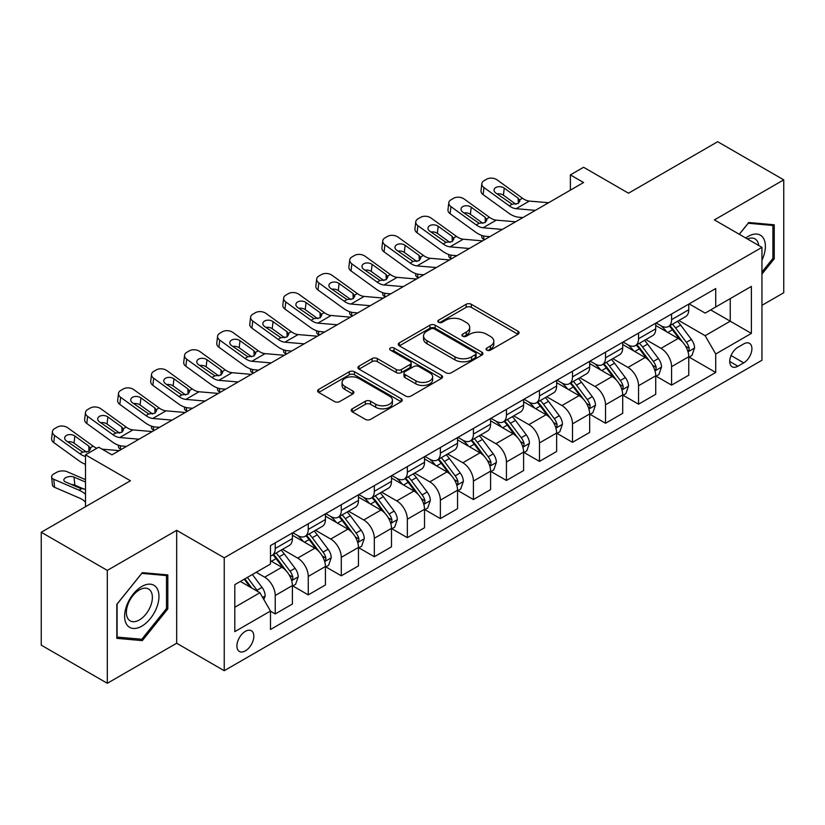 <?xml version="1.0" encoding="UTF-8"?>
<svg xmlns="http://www.w3.org/2000/svg" width="825" height="825" viewBox="0 0 825 825"><rect width="100%" height="100%" fill="white"/><g stroke="black" fill="none" stroke-linecap="round" stroke-linejoin="round"><path stroke-width="1.24" d="M486.822 350.151A2.568 1.485 0 0 0 490.452 350.151L518.018 334.238A3.671 2.114 0 0 0 519.09 332.743A3.671 2.114 0 0 0 518.018 331.248L471.323 304.291A3.671 2.114 0 0 0 466.135 304.291L438.58 320.203A2.568 1.485 0 0 0 437.827 321.245A2.568 1.485 0 0 0 438.58 322.297A2.568 1.485 0 0 0 442.21 322.297L445.778 320.234A11.736 6.775 0 0 1 462.382 320.234L466.269 322.482A11.736 6.775 0 0 1 469.703 327.278A11.736 6.775 0 0 1 466.269 332.062L462.701 334.125A2.568 1.485 0 0 0 461.948 335.177A2.568 1.485 0 0 0 462.701 336.218A2.568 1.485 0 0 0 466.331 336.218L469.899 334.166A11.736 6.775 0 0 1 486.502 334.166L490.39 336.414A11.736 6.775 0 0 1 493.824 341.199A11.736 6.775 0 0 1 490.39 345.995L486.822 348.057A2.568 1.485 0 0 0 486.069 349.099A2.568 1.485 0 0 0 486.822 350.151L486.822 348.057M245.376 650.863A11.963 6.899 120 0 0 253.182 640.334A11.963 6.899 120 0 0 251.347 630.743A11.963 6.899 120 0 0 245.376 631.342A11.963 6.899 120 0 0 237.559 641.881A11.963 6.899 120 0 0 239.394 651.461A11.963 6.899 120 0 0 245.376 650.863M352.275 408.808A3.671 2.114 0 0 0 351.202 410.303A3.671 2.114 0 0 0 352.275 411.809L365.372 419.368A3.671 2.114 0 0 0 370.569 419.368L401.167 401.692A3.671 2.114 0 0 0 402.239 400.197A3.671 2.114 0 0 0 401.167 398.702L354.482 371.745A3.671 2.114 0 0 0 349.295 371.745L318.687 389.421A3.671 2.114 0 0 0 317.615 390.916A3.671 2.114 0 0 0 318.687 392.411L334.517 401.548A3.671 2.114 0 0 0 339.704 401.548L352.801 393.989A3.671 2.114 0 0 0 353.873 392.483A3.671 2.114 0 0 0 352.801 390.988L344.953 386.461A9.807 5.662 0 0 1 342.076 382.46A9.807 5.662 0 0 1 348.14 377.221A9.807 5.662 0 0 1 358.823 378.448L389.565 396.196A9.807 5.662 0 0 1 392.432 400.197A9.807 5.662 0 0 1 386.378 405.436A9.807 5.662 0 0 1 375.684 404.209L370.569 401.249A3.671 2.114 0 0 0 365.372 401.249L352.275 408.808L352.275 411.809M761.949 305.332L783.75 292.741L783.75 179.85L717.688 141.714L628.516 193.205L583.595 167.269L570.384 174.9L583.595 182.521L111.932 454.833L98.722 447.202L85.511 454.833L85.511 506.705M107.312 570.395L107.312 683.286L176.674 643.242L176.674 530.351L107.312 570.395L41.25 532.259L130.433 480.769L85.511 454.833M176.674 530.351L224.235 557.803L761.949 247.356L761.949 360.247L224.235 670.704L224.235 557.803M783.75 179.85L714.388 219.904L761.949 247.356M446.036 372.797A3.671 2.114 0 0 0 451.223 372.797L481.831 355.132A3.671 2.114 0 0 0 482.903 353.626A3.671 2.114 0 0 0 481.831 352.131L435.146 325.184A3.671 2.114 0 0 0 429.959 325.184L399.352 342.849A3.671 2.114 0 0 0 398.279 344.345A3.671 2.114 0 0 0 399.352 345.84L446.036 372.797M391.432 350.707A2.568 1.485 0 0 1 394.041 351.068L394.041 348.016L441.499 375.416A3.671 2.114 0 0 1 442.571 376.912A3.671 2.114 0 0 1 441.499 378.417L410.891 396.082A3.671 2.114 0 0 1 405.704 396.082L359.019 369.126L359.019 366.135A3.671 2.114 0 0 0 357.947 367.63A3.671 2.114 0 0 0 359.019 369.126M359.019 366.135L372.116 358.576A3.671 2.114 0 0 1 377.303 358.576L396.237 369.507A3.671 2.114 0 0 0 401.424 369.507L410.118 364.485A3.671 2.114 0 0 0 411.19 362.99A3.671 2.114 0 0 0 410.118 361.494L390.411 350.109A2.568 1.485 0 0 1 389.658 349.068A2.568 1.485 0 0 1 391.236 347.696A2.568 1.485 0 0 1 394.041 348.016M107.312 683.286L41.25 645.15L41.25 532.259M743.717 343.932L737.901 347.284A11.581 6.693 120 0 0 730.342 357.493A11.581 6.693 120 0 0 732.115 366.774A11.581 6.693 120 0 0 737.901 366.197L743.717 362.845A11.581 6.693 120 0 0 751.286 352.636A11.581 6.693 120 0 0 749.512 343.355A11.581 6.693 120 0 0 743.717 343.932M689.153 303.878L705.138 313.108L715.708 307.003L715.708 288.544L270.476 545.603L270.476 564.063L234.805 584.657L234.805 631.641L270.476 611.047L270.476 629.506L715.708 372.457L715.708 353.997L705.138 335.692L678.862 320.523M715.708 307.003L751.379 286.409L751.379 333.403L715.708 353.997M176.674 643.242L224.235 670.704M570.384 174.9L570.384 190.152M710.686 309.911L730.238 321.193L730.238 298.619L751.379 286.409M705.138 335.692L730.238 321.193L751.379 333.403M234.805 607.241L259.906 592.742L240.353 581.45M270.476 611.201L275.23 613.944L275.23 595.485A14.943 8.632 -120 0 0 264.66 577.18L256.204 572.303M275.23 613.944L292.401 604.034L292.401 585.575A14.943 8.632 -120 0 0 281.841 567.27L270.476 560.711M292.803 585.956L308.261 594.877L308.261 576.417A14.943 8.632 -120 0 0 297.691 558.113L282.511 549.347M308.261 594.877L325.432 584.966L325.432 566.507A14.943 8.632 -120 0 0 314.861 548.202L292.401 535.229M325.834 566.888L341.292 575.809L341.292 557.349A14.943 8.632 -120 0 0 330.722 539.045L315.542 530.279M341.292 575.809L358.463 565.898L358.463 547.439A14.943 8.632 -120 0 0 347.892 529.124L325.432 516.161M358.865 547.821L374.323 556.741L374.323 538.282A14.943 8.632 -120 0 0 363.753 519.977L348.573 511.211M374.323 556.741L391.493 546.82L391.493 528.361A14.943 8.632 -120 0 0 380.923 510.056L358.463 497.093M391.885 528.743L407.344 537.673L407.344 519.214A14.943 8.632 -120 0 0 396.773 500.909L381.604 492.143M407.344 537.673L424.524 527.752L424.524 509.293A14.943 8.632 -120 0 0 413.954 490.988L391.493 478.026M424.916 509.675L440.375 518.605L440.375 500.146A14.943 8.632 -120 0 0 429.804 481.841L414.635 473.076M440.375 518.605L457.555 508.685L457.555 490.225A14.943 8.632 -120 0 0 446.985 471.921L424.524 458.958M457.947 490.607L473.406 499.537L473.406 481.078A14.943 8.632 -120 0 0 462.835 462.763L447.666 454.008M473.406 499.537L490.586 489.617L490.586 471.157A14.943 8.632 -120 0 0 480.016 452.853L457.555 439.88M490.978 471.539L506.437 480.459L506.437 462A14.943 8.632 -120 0 0 495.866 443.695L480.686 434.94M506.437 480.459L523.607 470.549L523.607 452.09A14.943 8.632 -120 0 0 513.037 433.785L490.586 420.812M524.009 452.471L539.467 461.392L539.467 442.932A14.943 8.632 -120 0 0 528.897 424.627L513.717 415.862M539.467 461.392L556.638 451.481L556.638 433.022A14.943 8.632 -120 0 0 546.067 414.717L523.607 401.744M557.04 433.403L572.498 442.324L572.498 423.864A14.943 8.632 -120 0 0 561.928 405.56L546.748 396.794M572.498 442.324L589.669 432.413L589.669 413.954A14.943 8.632 -120 0 0 579.098 395.639L556.638 382.676M590.061 414.336L605.519 423.256L605.519 404.797A14.943 8.632 -120 0 0 594.959 386.492L579.779 377.726M605.519 423.256L622.7 413.335L622.7 394.876A14.943 8.632 -120 0 0 612.129 376.571L589.669 363.608M623.092 395.257L638.55 404.188L638.55 385.729A14.943 8.632 -120 0 0 627.98 367.424L612.81 358.658M638.55 404.188L655.731 394.267L655.731 375.808A14.943 8.632 -120 0 0 645.16 357.503L622.7 344.541M656.123 376.19L671.581 385.12L671.581 366.661A14.943 8.632 -120 0 0 661.011 348.346L645.841 339.591M671.581 385.12L688.762 375.2L688.762 356.74A14.943 8.632 -120 0 0 678.191 338.436L655.731 325.473M656.123 322.946L661.011 325.772A14.943 8.632 -120 0 0 668.487 326.514A14.943 8.632 -120 0 0 671.581 319.667L671.581 314.026M623.092 342.024L627.98 344.84A14.943 8.632 -120 0 0 635.456 345.582A14.943 8.632 -120 0 0 638.55 338.735L638.55 333.094M590.061 361.092L594.959 363.907A14.943 8.632 -120 0 0 602.425 364.65A14.943 8.632 -120 0 0 605.519 357.813L605.519 352.162M557.04 380.16L561.928 382.986A14.943 8.632 -120 0 0 569.394 383.718A14.943 8.632 -120 0 0 572.498 376.881L572.498 371.229M524.009 399.228L528.897 402.053A14.943 8.632 -120 0 0 536.374 402.786A14.943 8.632 -120 0 0 539.467 395.948L539.467 390.308M490.978 418.296L495.866 421.121A14.943 8.632 -120 0 0 503.343 421.864A14.943 8.632 -120 0 0 506.437 415.016L506.437 409.375M457.947 437.363L462.835 440.189A14.943 8.632 -120 0 0 470.312 440.932A14.943 8.632 -120 0 0 473.406 434.084L473.406 428.443M424.916 456.431L429.804 459.257A14.943 8.632 -120 0 0 437.281 459.999A14.943 8.632 -120 0 0 440.375 453.152L440.375 447.511M391.885 475.509L396.773 478.325A14.943 8.632 -120 0 0 404.25 479.067A14.943 8.632 -120 0 0 407.344 472.22L407.344 466.579M358.865 494.577L363.753 497.392A14.943 8.632 -120 0 0 371.219 498.135A14.943 8.632 -120 0 0 374.323 491.298L374.323 485.647M325.834 513.645L330.722 516.471A14.943 8.632 -120 0 0 338.188 517.203A14.943 8.632 -120 0 0 341.292 510.366L341.292 504.714M292.803 532.713L297.691 535.538A14.943 8.632 -120 0 0 305.168 536.271A14.943 8.632 -120 0 0 308.261 529.433L308.261 523.793M689.153 357.122L715.708 372.457M668.487 326.514L685.658 316.594A14.943 8.632 -120 0 0 688.762 309.757L688.762 304.105M635.456 345.582L652.637 335.662A14.943 8.632 -120 0 0 655.731 328.824L655.731 323.183M602.425 364.65L619.606 354.74A14.943 8.632 -120 0 0 622.7 347.892L622.7 342.251M569.394 383.718L586.575 373.808A14.943 8.632 -120 0 0 589.669 366.96L589.669 361.319M536.374 402.786L553.544 392.875A14.943 8.632 -120 0 0 556.638 386.028L556.638 380.387M503.343 421.864L520.513 411.943A14.943 8.632 -120 0 0 523.607 405.096L523.607 399.455M470.312 440.932L487.482 431.011A14.943 8.632 -120 0 0 490.586 424.174L490.586 418.522M437.281 459.999L454.451 450.079A14.943 8.632 -120 0 0 457.555 443.242L457.555 437.59M404.25 479.067L421.431 469.147A14.943 8.632 -120 0 0 424.524 462.309L424.524 456.668M371.219 498.135L388.4 488.225A14.943 8.632 -120 0 0 391.493 481.377L391.493 475.736M338.188 517.203L355.369 507.293A14.943 8.632 -120 0 0 358.463 500.445L358.463 494.804M305.168 536.271L322.338 526.36A14.943 8.632 -120 0 0 325.432 519.513L325.432 513.872M270.476 555.947A14.943 8.632 -120 0 0 272.137 555.349L289.307 545.428A14.943 8.632 -120 0 0 292.401 538.591L292.401 532.94M272.137 555.349A14.943 8.632 -120 0 0 275.23 548.501L275.23 542.86M259.906 592.742L270.476 611.047M761.949 274.075L774.242 258.792L774.242 224.792L748.739 222.513L739.283 234.269M116.82 638.344L142.323 640.623L167.815 608.902L167.815 574.901L142.323 572.632L116.82 604.343L116.82 638.344M772.912 258.029L774.242 258.792M166.495 608.138L167.815 608.902M139.621 639.066L142.323 640.623M487.853 350.512L490.39 349.047A11.736 6.775 0 0 0 493.824 344.252L493.824 341.199M469.703 327.278L469.703 330.33A11.736 6.775 0 0 1 466.269 335.115L463.733 336.59M517.966 334.269L471.323 307.343A3.671 2.114 0 0 0 466.135 307.343L439.612 322.657M481.779 355.152L435.146 328.226A3.671 2.114 0 0 0 429.959 328.226L399.403 345.871M475.344 354.678A2.568 1.485 0 0 0 476.097 353.626A2.568 1.485 0 0 0 475.344 352.584L434.373 328.927A2.568 1.485 0 0 0 430.733 328.927L426.979 331.093A11.736 6.775 0 0 0 423.534 335.888A11.736 6.775 0 0 0 426.979 340.673L454.988 356.854A11.736 6.775 0 0 0 471.591 356.854L475.344 354.678L475.344 357.73A2.568 1.485 0 0 0 476.097 356.678L476.097 353.626M423.534 335.888L423.534 338.941A11.736 6.775 0 0 0 426.979 343.726L426.979 340.673M475.344 357.73L471.591 359.896A11.736 6.775 0 0 1 454.988 359.896L426.979 343.726M359.071 369.157L372.116 361.618L372.116 358.576M411.19 362.99L411.19 366.042A3.671 2.114 0 0 1 410.118 367.537L401.424 372.549A3.671 2.114 0 0 1 396.237 372.549L377.303 361.618A3.671 2.114 0 0 0 372.116 361.618M394.041 351.068L441.447 378.438M415.893 380.851A9.807 5.662 0 0 0 426.577 382.078A9.807 5.662 0 0 0 432.64 376.839A9.807 5.662 0 0 0 429.763 372.838L418.935 366.578A3.671 2.114 0 0 0 413.748 366.578L405.065 371.601A3.671 2.114 0 0 0 403.982 373.096A3.671 2.114 0 0 0 405.065 374.591L415.893 380.851L415.893 383.893A9.807 5.662 0 0 0 426.577 385.12A9.807 5.662 0 0 0 432.64 379.892L432.64 376.839M403.982 373.096L403.982 376.148A3.671 2.114 0 0 0 405.065 377.644L405.065 374.591M415.893 383.893L405.065 377.644M392.432 400.197L392.432 403.25A9.807 5.662 0 0 1 386.378 408.488A9.807 5.662 0 0 1 375.684 407.261L370.569 404.302A3.671 2.114 0 0 0 365.372 404.302L352.327 411.83M342.076 382.46L342.076 385.502A9.807 5.662 0 0 0 344.953 389.513L344.953 386.461M352.749 394.01L344.953 389.513M401.125 401.723L354.482 374.798A3.671 2.114 0 0 0 349.295 374.798L318.739 392.442M688.762 357.349L691.928 355.523L694.567 347.892A9.9 5.713 -120 0 0 691.412 339.457L680.615 325.05A28.586 16.5 -120 0 0 677.49 321.317M666.755 331.836A28.586 16.5 -120 0 0 660.908 325.71M484.584 239.683L483.966 239.425A7.477 3.743 174.1 0 1 481.821 237.136L481.635 235.383M687.854 351.285L689.009 350.048L689.226 348.315A9.9 5.713 -120 0 0 686.39 342.354L675.592 327.948A28.586 16.5 -120 0 0 672.478 324.215M669.817 325.751A23.729 13.695 60 0 1 673.705 330.175L682.842 342.375M669.302 326.04A28.586 16.5 60 0 1 672.427 329.773L679.604 339.364M535.384 210.354L516.099 208.704A18.686 10.787 60 0 1 509.272 205.858L483.966 187.553L483.141 194.648A7.477 4.826 -173.3 0 1 481.006 190.73L481.831 183.635A7.477 4.826 6.7 0 0 483.966 187.553M522.885 217.573L518.688 217.212A28.029 16.18 60 0 1 508.448 212.943L483.141 194.648M548.604 202.723L529.32 201.073A18.686 10.787 60 0 1 522.483 198.227L497.176 179.932A7.477 4.826 6.7 0 0 486.657 179.19L484.007 180.716A7.477 4.826 6.7 0 0 481.831 183.635M518.368 203.352L518.162 198.196L519.925 200.949L518.183 203.476L512.119 204.208L495.784 193.009A5.981 3.857 -173.3 0 1 494.072 189.874A5.981 3.857 -173.3 0 1 495.815 187.533A5.981 3.857 -173.3 0 1 504.24 188.131L503.415 195.216L515.965 204.301M503.415 195.216A5.981 3.857 6.7 0 0 497.021 193.906M518.162 198.196L504.24 188.131M655.731 376.417L658.897 374.591L661.537 366.96A9.9 5.713 -120 0 0 658.381 358.535L647.584 344.118A28.586 16.5 -120 0 0 644.469 340.385M633.724 350.903A28.586 16.5 -120 0 0 627.877 344.778M451.553 258.751L450.935 258.493A7.477 3.743 174.1 0 1 448.79 256.204L448.614 254.451M654.823 370.353L655.978 369.115L656.195 367.383A9.9 5.713 -120 0 0 653.359 361.433L642.562 347.016A28.586 16.5 -120 0 0 639.447 343.282M636.787 344.819A23.729 13.695 60 0 1 640.674 349.243L649.811 361.443M636.271 345.108A28.586 16.5 60 0 1 639.396 348.851L646.573 358.432M622.7 395.495L625.866 393.659L628.506 386.028A9.9 5.713 -120 0 0 625.35 377.603L614.553 363.186A28.586 16.5 -120 0 0 611.438 359.452M600.693 369.971A28.586 16.5 -120 0 0 594.846 363.846M418.522 277.829L417.914 277.561A7.477 3.743 174.1 0 1 415.759 275.272L415.583 273.518M621.792 389.421L622.947 388.183L623.164 386.451A9.9 5.713 -120 0 0 620.328 380.5L609.531 366.083A28.586 16.5 -120 0 0 606.416 362.35M603.756 363.887A23.729 13.695 60 0 1 607.654 368.311L616.791 380.511M603.24 364.176A28.586 16.5 60 0 1 606.365 367.919L613.542 377.499M589.669 414.562L592.845 412.727L595.485 405.106A9.9 5.713 -120 0 0 592.319 396.67L581.522 382.253A28.586 16.5 -120 0 0 578.408 378.52M567.672 389.039A28.586 16.5 -120 0 0 561.815 382.913M385.492 296.897L384.883 296.629A7.477 3.743 174.1 0 1 382.728 294.339L382.552 292.586M588.772 408.499L589.916 407.251L590.133 405.518A9.9 5.713 -120 0 0 587.297 399.568L576.5 385.151A28.586 16.5 -120 0 0 573.385 381.418M570.725 382.955A23.729 13.695 60 0 1 574.623 387.379L583.76 399.578M570.219 383.254A28.586 16.5 60 0 1 573.334 386.987L580.511 396.567M502.363 229.422L483.079 227.772A18.686 10.787 60 0 1 476.242 224.926L450.935 206.621L450.11 213.716A7.477 4.826 -173.3 0 1 447.975 209.797L448.8 202.703A7.477 4.826 6.7 0 0 450.935 206.621M489.854 236.641L485.657 236.28A28.029 16.18 60 0 1 475.417 232.011L450.11 213.716M515.573 221.791L496.289 220.141A18.686 10.787 60 0 1 489.452 217.295L464.155 199A7.477 4.826 6.7 0 0 453.626 198.258L450.986 199.784A7.477 4.826 6.7 0 0 448.8 202.703M485.337 222.43L485.131 217.264L486.894 220.017L485.152 222.544L479.088 223.286L462.753 212.077A5.981 3.857 -173.3 0 1 461.041 208.942A5.981 3.857 -173.3 0 1 462.784 206.601A5.981 3.857 -173.3 0 1 471.209 207.199L470.384 214.283L482.934 223.369M470.384 214.283A5.981 3.857 6.7 0 0 463.99 212.974M485.131 217.264L471.209 207.199M469.332 248.49L450.048 246.84A18.686 10.787 60 0 1 443.211 243.994L417.914 225.699L417.079 232.784A7.477 4.826 -173.3 0 1 414.944 228.865L415.769 221.781A7.477 4.826 6.7 0 0 417.914 225.699M456.823 255.709L452.636 255.348A28.029 16.18 60 0 1 442.386 251.089L417.079 232.784M482.543 240.869L463.258 239.209A18.686 10.787 60 0 1 456.421 236.362L431.124 218.068A7.477 4.826 6.7 0 0 420.595 217.326L417.955 218.852A7.477 4.826 6.7 0 0 415.769 221.781M452.317 241.498L452.1 236.332L453.863 239.085L452.121 241.612L446.057 242.354L429.722 231.144A5.981 3.857 -173.3 0 1 428.02 228.009A5.981 3.857 -173.3 0 1 429.763 225.668A5.981 3.857 -173.3 0 1 438.178 226.267L437.353 233.351L449.914 242.437M437.353 233.351A5.981 3.857 6.7 0 0 430.959 232.042M452.1 236.332L438.178 226.267M436.301 267.558L417.017 265.908A18.686 10.787 60 0 1 410.18 263.062L384.883 244.767L384.058 251.852A7.477 4.826 -173.3 0 1 381.913 247.933L382.738 240.848A7.477 4.826 6.7 0 0 384.883 244.767M423.792 274.777L419.605 274.426A28.029 16.18 60 0 1 409.355 270.157L384.058 251.852M449.512 259.937L430.227 258.277A18.686 10.787 60 0 1 423.39 255.441L398.093 237.136A7.477 4.826 6.7 0 0 387.564 236.393L384.924 237.92A7.477 4.826 6.7 0 0 382.738 240.848M419.286 260.566L419.069 255.399L420.832 258.153L419.09 260.679L413.026 261.422L396.701 250.212A5.981 3.857 -173.3 0 1 394.989 247.088A5.981 3.857 -173.3 0 1 396.732 244.747A5.981 3.857 -173.3 0 1 405.147 245.334L404.322 252.429L416.883 261.504M404.322 252.429A5.981 3.857 6.7 0 0 397.928 251.109M419.069 255.399L405.147 245.334M556.638 433.63L559.814 431.795L562.454 424.174A9.9 5.713 -120 0 0 559.288 415.738L548.491 401.321A28.586 16.5 -120 0 0 545.377 397.588M534.641 408.107A28.586 16.5 -120 0 0 528.784 401.992M352.461 315.965L351.852 315.697A7.477 3.743 174.1 0 1 349.707 313.418L349.522 311.654M555.741 427.567L556.885 426.319L557.102 424.597A9.9 5.713 -120 0 0 554.276 418.636L543.479 404.219A28.586 16.5 -120 0 0 540.354 400.486M537.694 402.022A23.729 13.695 60 0 1 541.592 406.457L550.729 418.646M537.188 402.322A28.586 16.5 60 0 1 540.303 406.055L547.48 415.635M403.27 286.636L383.986 284.976A18.686 10.787 60 0 1 377.159 282.129L351.852 263.835L351.027 270.92A7.477 4.826 -173.3 0 1 348.882 267.001L349.718 259.916A7.477 4.826 6.7 0 0 351.852 263.835M390.772 293.855L386.574 293.494A28.029 16.18 60 0 1 376.324 289.224L351.027 270.92M416.481 279.005L397.196 277.355A18.686 10.787 60 0 1 390.369 274.508L365.062 256.204A7.477 4.826 6.7 0 0 354.533 255.461L351.893 256.988A7.477 4.826 6.7 0 0 349.718 259.916M386.255 279.634L386.038 274.467L387.812 277.231L386.059 279.747L379.995 280.49L363.67 269.29A5.981 3.857 -173.3 0 1 361.958 266.155A5.981 3.857 -173.3 0 1 363.701 263.814A5.981 3.857 -173.3 0 1 372.127 264.402L371.291 271.497L383.852 280.572M371.291 271.497A5.981 3.857 6.7 0 0 364.908 270.177M386.038 274.467L372.127 264.402M761.949 260.174A24.286 14.025 120 0 0 763.084 237.703A24.286 14.025 120 0 0 745.748 238.002M758.701 245.479A18.387 10.622 120 0 0 757.061 240.807A18.387 10.622 120 0 0 754.999 238.889A18.387 10.622 120 0 0 747.44 238.982M748.162 223.235L772.912 225.472L772.912 258.411L761.949 272.054M771.282 224.524L772.912 225.472M739.334 234.3L748.213 223.266M141.787 586.493A24.286 14.025 120 0 0 124.616 616.234A24.286 14.025 120 0 0 141.787 626.154A24.286 14.025 120 0 0 158.967 596.403A24.286 14.025 120 0 0 141.787 586.493M139.384 589.916A18.387 10.622 120 0 0 127.37 606.117A18.387 10.622 120 0 0 130.185 620.854A18.387 10.622 120 0 0 139.384 619.946A18.387 10.622 120 0 0 151.398 603.735A18.387 10.622 120 0 0 148.583 589.009A18.387 10.622 120 0 0 139.384 589.916M166.495 608.53L141.787 639.262L117.088 637.055L117.088 604.117L141.787 573.375L166.495 575.582L166.495 608.53M164.856 574.643L166.495 575.582M523.607 452.698L526.783 450.873L529.423 443.242A9.9 5.713 -120 0 0 526.268 434.806L515.47 420.399A28.586 16.5 -120 0 0 512.346 416.656M501.61 427.185A28.586 16.5 -120 0 0 495.753 421.059M319.44 335.032L318.821 334.764A7.477 3.743 174.1 0 1 316.676 332.485L316.491 330.722M522.71 446.634L523.865 445.387L524.081 443.664A9.9 5.713 -120 0 0 521.245 437.704L510.448 423.297A28.586 16.5 -120 0 0 507.323 419.554M504.663 421.09A23.729 13.695 60 0 1 508.561 425.525L517.698 437.714M504.157 421.389A28.586 16.5 60 0 1 507.272 425.123L514.449 434.703M490.586 471.766L493.752 469.941L496.392 462.309A9.9 5.713 -120 0 0 493.237 453.874L482.439 439.467A28.586 16.5 -120 0 0 479.315 435.724M468.579 446.253A28.586 16.5 -120 0 0 462.732 440.127M286.409 354.1L285.79 353.832A7.477 3.743 174.1 0 1 283.645 351.553L283.46 349.79M489.679 465.702L490.834 464.454L491.05 462.732A9.9 5.713 -120 0 0 488.214 456.772L477.417 442.365A28.586 16.5 -120 0 0 474.293 438.632M471.642 440.158A23.729 13.695 60 0 1 475.53 444.593L484.667 456.792M471.127 440.457A28.586 16.5 60 0 1 474.241 444.19L481.418 453.771M457.555 490.834L460.721 489.008L463.361 481.377A9.9 5.713 -120 0 0 460.206 472.942L449.408 458.535A28.586 16.5 -120 0 0 446.284 454.802M435.548 465.321A28.586 16.5 -120 0 0 429.701 459.195M253.378 373.168L252.759 372.91A7.477 3.743 174.1 0 1 250.614 370.621L250.429 368.868M456.648 484.77L457.803 483.532L458.019 481.8A9.9 5.713 -120 0 0 455.183 475.839L444.386 461.433A28.586 16.5 -120 0 0 441.272 457.7M438.611 459.236A23.729 13.695 60 0 1 442.499 463.66L451.636 475.86M438.096 459.525A28.586 16.5 60 0 1 441.22 463.258L448.398 472.849M424.524 509.902L427.69 508.076L430.33 500.445A9.9 5.713 -120 0 0 427.175 492.02L416.377 477.603A28.586 16.5 -120 0 0 413.263 473.87M402.517 484.388A28.586 16.5 -120 0 0 396.67 478.263M220.347 392.236L219.739 391.978A7.477 3.743 174.1 0 1 217.583 389.689L217.408 387.936M423.617 503.838L424.772 502.6L424.988 500.868A9.9 5.713 -120 0 0 422.153 494.918L411.355 480.501A28.586 16.5 -120 0 0 408.241 476.767M405.58 478.304A23.729 13.695 60 0 1 409.478 482.728L418.605 494.928M405.065 478.593A28.586 16.5 60 0 1 408.189 482.336L415.367 491.917M391.493 528.98L394.659 527.144L397.31 519.513A9.9 5.713 -120 0 0 394.144 511.088L383.347 496.671A28.586 16.5 -120 0 0 380.232 492.938M369.497 503.456A28.586 16.5 -120 0 0 363.639 497.331M187.316 411.314L186.708 411.046A7.477 3.743 174.1 0 1 184.553 408.757L184.377 407.003M390.586 522.906L391.741 521.668L391.957 519.936A9.9 5.713 -120 0 0 389.122 513.985L378.324 499.568A28.586 16.5 -120 0 0 375.21 495.835M372.549 497.372A23.729 13.695 60 0 1 376.448 501.796L385.584 513.996M372.034 497.661A28.586 16.5 60 0 1 375.158 501.404L382.336 510.984M370.239 305.704L350.955 304.043A18.686 10.787 60 0 1 344.128 301.207L318.821 282.903L317.996 289.988A7.477 4.826 -173.3 0 1 315.851 286.079L316.687 278.984A7.477 4.826 6.7 0 0 318.821 282.903M357.741 312.923L353.543 312.562A28.029 16.18 60 0 1 343.293 308.292L317.996 289.988M383.45 298.073L364.165 296.423A18.686 10.787 60 0 1 357.338 293.576L332.032 275.272A7.477 4.826 6.7 0 0 321.502 274.539L318.863 276.055A7.477 4.826 6.7 0 0 316.687 278.984M353.224 298.702L353.007 293.535L354.781 296.299L353.028 298.815L346.974 299.558L330.639 288.358A5.981 3.857 -173.3 0 1 328.927 285.223A5.981 3.857 -173.3 0 1 330.67 282.882A5.981 3.857 -173.3 0 1 339.096 283.47L338.26 290.565L350.821 299.64M338.26 290.565A5.981 3.857 6.7 0 0 331.877 289.245M353.007 293.535L339.096 283.47M337.208 324.772L317.924 323.122A18.686 10.787 60 0 1 311.097 320.275L285.79 301.971L284.965 309.066A7.477 4.826 -173.3 0 1 282.831 305.147L283.656 298.052A7.477 4.826 6.7 0 0 285.79 301.971M324.71 331.99L320.512 331.629A28.029 16.18 60 0 1 310.272 327.36L284.965 309.066M350.419 317.14L331.134 315.49A18.686 10.787 60 0 1 324.308 312.644L299.001 294.35A7.477 4.826 6.7 0 0 288.482 293.607L285.832 295.133A7.477 4.826 6.7 0 0 283.656 298.052M320.193 317.769L319.976 312.613L321.75 315.367L320.007 317.893L313.943 318.625L297.608 307.426A5.981 3.857 -173.3 0 1 295.897 304.291A5.981 3.857 -173.3 0 1 297.639 301.95A5.981 3.857 -173.3 0 1 306.065 302.548L305.24 309.633L317.79 318.718M305.24 309.633A5.981 3.857 6.7 0 0 298.846 308.323M319.976 312.613L306.065 302.548M304.177 343.839L284.893 342.189A18.686 10.787 60 0 1 278.066 339.343L252.759 321.038L251.934 328.133A7.477 4.826 -173.3 0 1 249.8 324.215L250.625 317.12A7.477 4.826 6.7 0 0 252.759 321.038M291.679 351.058L287.482 350.697A28.029 16.18 60 0 1 277.241 346.428L251.934 328.133M317.398 336.208L298.114 334.558A18.686 10.787 60 0 1 291.277 331.712L265.98 313.418A7.477 4.826 6.7 0 0 255.451 312.675L252.801 314.201A7.477 4.826 6.7 0 0 250.625 317.12M287.162 336.837L286.956 331.681L288.719 334.434L286.976 336.961L280.912 337.693L264.577 326.494A5.981 3.857 -173.3 0 1 262.866 323.359A5.981 3.857 -173.3 0 1 264.608 321.018A5.981 3.857 -173.3 0 1 273.034 321.616L272.209 328.701L284.759 337.786M272.209 328.701A5.981 3.857 6.7 0 0 265.815 327.391M286.956 331.681L273.034 321.616M271.157 362.907L251.873 361.257A18.686 10.787 60 0 1 245.035 358.411L219.739 340.106L218.903 347.201A7.477 4.826 -173.3 0 1 216.769 343.282L217.594 336.198A7.477 4.826 6.7 0 0 219.739 340.106M258.648 370.126L254.461 369.765A28.029 16.18 60 0 1 244.21 365.496L218.903 347.201M284.367 355.276L265.083 353.626A18.686 10.787 60 0 1 258.246 350.78L232.949 332.485A7.477 4.826 6.7 0 0 222.42 331.743L219.78 333.269A7.477 4.826 6.7 0 0 217.594 336.198M254.131 355.915L253.925 350.749L255.688 353.502L253.945 356.029L247.882 356.771L231.547 345.562A5.981 3.857 -173.3 0 1 229.835 342.427A5.981 3.857 -173.3 0 1 231.588 340.086A5.981 3.857 -173.3 0 1 240.003 340.684L239.178 347.768L251.728 356.854M239.178 347.768A5.981 3.857 6.7 0 0 232.784 346.459M253.925 350.749L240.003 340.684M238.126 381.975L218.842 380.325A18.686 10.787 60 0 1 212.004 377.479L186.708 359.184L185.873 366.269A7.477 4.826 -173.3 0 1 183.738 362.35L184.563 355.266A7.477 4.826 6.7 0 0 186.708 359.184M225.617 389.194L221.43 388.833A28.029 16.18 60 0 1 211.179 384.574L185.873 366.269M251.336 374.354L232.052 372.694A18.686 10.787 60 0 1 225.215 369.847L199.918 351.553A7.477 4.826 6.7 0 0 189.389 350.811L186.749 352.337A7.477 4.826 6.7 0 0 184.563 355.266M221.11 374.983L220.894 369.817L222.657 372.57L220.914 375.097L214.851 375.839L198.516 364.629A5.981 3.857 -173.3 0 1 196.814 361.494A5.981 3.857 -173.3 0 1 198.557 359.153A5.981 3.857 -173.3 0 1 206.972 359.752L206.147 366.836L218.708 375.922M206.147 366.836A5.981 3.857 6.7 0 0 199.753 365.527M220.894 369.817L206.972 359.752M358.463 548.048L361.639 546.212L364.279 538.591A9.9 5.713 -120 0 0 361.113 530.155L350.316 515.738A28.586 16.5 -120 0 0 347.201 512.005M336.466 522.524A28.586 16.5 -120 0 0 330.608 516.398M154.285 430.382L153.677 430.114A7.477 3.743 174.1 0 1 151.522 427.824L151.346 426.071M357.565 541.984L358.71 540.736L358.927 539.003A9.9 5.713 -120 0 0 356.091 533.053L345.304 518.636A28.586 16.5 -120 0 0 342.179 514.903M339.518 516.44A23.729 13.695 60 0 1 343.417 520.864L352.553 533.063M339.013 516.739A28.586 16.5 60 0 1 342.127 520.472L349.305 530.052M205.095 401.043L185.811 399.393A18.686 10.787 60 0 1 178.973 396.547L153.677 378.252L152.852 385.337A7.477 4.826 -173.3 0 1 150.707 381.418L151.542 374.333A7.477 4.826 6.7 0 0 153.677 378.252M192.586 408.262L188.399 407.911A28.029 16.18 60 0 1 178.148 403.642L152.852 385.337M218.305 393.422L199.021 391.762A18.686 10.787 60 0 1 192.194 388.926L166.887 370.621A7.477 4.826 6.7 0 0 156.358 369.878L153.718 371.405A7.477 4.826 6.7 0 0 151.542 374.333M188.079 394.051L187.863 388.884L189.637 391.638L187.883 394.164L181.82 394.907L165.495 383.697A5.981 3.857 -173.3 0 1 163.783 380.573A5.981 3.857 -173.3 0 1 165.526 378.232A5.981 3.857 -173.3 0 1 173.951 378.819L173.116 385.914L185.677 394.989M173.116 385.914A5.981 3.857 6.7 0 0 166.722 384.594M187.863 388.884L173.951 378.819M325.432 567.115L328.608 565.28L331.248 557.659A9.9 5.713 -120 0 0 328.082 549.223L317.295 534.806A28.586 16.5 -120 0 0 314.17 531.073M303.435 541.602A28.586 16.5 -120 0 0 297.577 535.477M121.254 449.45L120.646 449.182A7.477 3.743 174.1 0 1 118.501 446.903L118.315 445.139M324.534 561.052L325.679 559.804L325.896 558.082A9.9 5.713 -120 0 0 323.07 552.121L312.273 537.714A28.586 16.5 -120 0 0 309.148 533.971M306.488 535.507A23.729 13.695 60 0 1 310.386 539.942L319.522 552.131M305.982 535.807A28.586 16.5 60 0 1 309.097 539.54L316.274 549.12M172.064 420.121L152.78 418.461A18.686 10.787 60 0 1 145.953 415.614L120.646 397.32L119.821 404.405A7.477 4.826 -173.3 0 1 117.676 400.486L118.511 393.401A7.477 4.826 6.7 0 0 120.646 397.32M159.565 427.34L155.368 426.979A28.029 16.18 60 0 1 145.118 422.709L119.821 404.405M185.274 412.49L165.99 410.84A18.686 10.787 60 0 1 159.163 407.993L133.856 389.689A7.477 4.826 6.7 0 0 123.327 388.946L120.687 390.472A7.477 4.826 6.7 0 0 118.511 393.401M155.048 413.119L154.832 407.952L156.606 410.716L154.852 413.232L148.799 413.975L132.464 402.775A5.981 3.857 -173.3 0 1 130.752 399.64A5.981 3.857 -173.3 0 1 132.495 397.299A5.981 3.857 -173.3 0 1 140.92 397.887L140.085 404.982L152.646 414.057M140.085 404.982A5.981 3.857 6.7 0 0 133.702 403.662M154.832 407.952L140.92 397.887M292.401 586.183L295.577 584.358L298.217 576.727A9.9 5.713 -120 0 0 295.061 568.291L284.264 553.884A28.586 16.5 -120 0 0 281.139 550.141M291.503 580.119L292.658 578.872L292.875 577.149A9.9 5.713 -120 0 0 290.039 571.189L279.242 556.782A28.586 16.5 -120 0 0 276.117 553.039M273.457 554.575A23.729 13.695 60 0 1 277.355 559.01L286.492 571.199M272.951 554.874A28.586 16.5 60 0 1 276.066 558.607L283.243 568.188M85.511 466.218A7.477 3.743 174.1 0 1 85.47 465.97L85.284 464.207M139.033 439.189L119.749 437.528A18.686 10.787 60 0 1 112.922 434.692L87.615 416.388L86.79 423.483A7.477 4.826 -173.3 0 1 84.655 419.564L85.48 412.469A7.477 4.826 6.7 0 0 87.615 416.388M126.534 446.407L122.337 446.047A28.029 16.18 60 0 1 112.087 441.777L86.79 423.483M152.243 431.558L132.959 429.907A18.686 10.787 60 0 1 126.132 427.061L100.825 408.757A7.477 4.826 6.7 0 0 90.296 408.024L87.656 409.54A7.477 4.826 6.7 0 0 85.48 412.469M122.017 432.187L121.801 427.02L123.575 429.784L121.822 432.3L115.768 433.043L99.433 421.843A5.981 3.857 -173.3 0 1 97.721 418.708A5.981 3.857 -173.3 0 1 99.464 416.367A5.981 3.857 -173.3 0 1 107.889 416.955L107.064 424.05L119.615 433.125M107.064 424.05A5.981 3.857 6.7 0 0 100.671 422.73M121.801 427.02L107.889 416.955M263.866 599.61L265.186 595.794A9.9 5.713 -120 0 0 262.03 587.359L252.398 574.499M85.511 479.645L66.969 471.653A7.477 3.743 -5.9 0 0 56.44 472.436L53.8 473.963A7.477 3.743 -5.9 0 0 51.614 476.994A7.477 3.743 -5.9 0 0 53.759 479.273L54.584 487.327A7.477 3.743 174.1 0 1 52.439 485.038L51.614 476.994M85.511 494.196A28.029 16.18 -120 0 0 79.066 490.194L53.759 479.273M85.511 502.064A18.686 10.787 -120 0 0 79.891 498.238L54.584 487.327M257.905 591.587A9.9 5.713 -120 0 0 257.008 590.257L247.376 577.397M244.891 578.83L251.811 588.07M85.511 489.184L80.644 488.483L65.577 481.975A5.981 2.991 174.1 0 1 63.855 480.15A5.981 2.991 174.1 0 1 65.608 477.727A5.981 2.991 174.1 0 1 74.033 477.097L85.511 482.048M84.253 489.194L74.858 485.141A5.981 2.991 -5.9 0 0 71.528 484.543M244.2 579.232L250.078 587.07M85.511 456.421A18.686 10.787 60 0 1 79.891 453.76L54.584 435.456L53.759 442.551A7.477 4.826 -173.3 0 1 51.624 438.632L52.449 431.537A7.477 4.826 6.7 0 0 54.584 435.456M85.511 464.289A28.029 16.18 60 0 1 79.066 460.845L53.759 442.551M96.917 448.243A18.686 10.787 60 0 1 93.101 446.129L67.794 427.835A7.477 4.826 6.7 0 0 57.276 427.092L54.625 428.618A7.477 4.826 6.7 0 0 52.449 431.537M119.223 450.625L102.104 449.161M88.987 451.254L88.78 446.098L90.544 448.852L88.801 451.378L82.737 452.11L66.402 440.911A5.981 3.857 -173.3 0 1 64.69 437.776A5.981 3.857 -173.3 0 1 66.433 435.435A5.981 3.857 -173.3 0 1 74.858 436.033L74.033 443.118L86.584 452.203M74.033 443.118A5.981 3.857 6.7 0 0 67.64 441.808M88.78 446.098L74.858 436.033M264.66 577.18L281.841 567.27M297.691 558.113L314.861 548.202M330.722 539.045L347.892 529.124M363.753 519.977L380.923 510.056M396.773 500.909L413.954 490.988M429.804 481.841L446.985 471.921M462.835 462.763L480.016 452.853M495.866 443.695L513.037 433.785M528.897 424.627L546.067 414.717M561.928 405.56L579.098 395.639M594.959 386.492L612.129 376.571M627.98 367.424L645.16 357.503M661.011 348.346L678.191 338.436M671.581 319.667L688.762 309.757M671.581 366.661L688.762 356.74M638.55 385.729L655.731 375.808M638.55 338.735L655.731 328.824M605.519 404.797L622.7 394.876M605.519 357.813L622.7 347.892M572.498 423.864L589.669 413.954M572.498 376.881L589.669 366.96M539.467 442.932L556.638 433.022M539.467 395.948L556.638 386.028M506.437 462L523.607 452.09M506.437 415.016L523.607 405.096M473.406 481.078L490.586 471.157M473.406 434.084L490.586 424.174M440.375 500.146L457.555 490.225M440.375 453.152L457.555 443.242M407.344 519.214L424.524 509.293M407.344 472.22L424.524 462.309M374.323 538.282L391.493 528.361M374.323 491.298L391.493 481.377M341.292 557.349L358.463 547.439M341.292 510.366L358.463 500.445M308.261 576.417L325.432 566.507M308.261 529.433L325.432 519.513M275.23 595.485L292.401 585.575M275.23 548.501L292.401 538.591M731.043 355.534L743.717 362.845M729.712 361.474L737.901 366.197M490.39 349.047L490.39 345.995M462.701 336.218L462.701 334.125M466.269 335.115L466.269 332.062M438.58 322.297L438.58 320.203M466.135 307.343L466.135 304.291M471.323 307.343L471.323 304.291M518.018 334.238L518.018 331.248M399.352 345.84L399.352 342.849M429.959 328.226L429.959 325.184M435.146 328.226L435.146 325.184M481.831 355.132L481.831 352.131M454.988 359.896L454.988 356.854M471.591 359.896L471.591 356.854M377.303 361.618L377.303 358.576M396.237 372.549L396.237 369.507M401.424 372.549L401.424 369.507M410.118 367.537L410.118 364.485M441.499 378.417L441.499 375.416M365.372 404.302L365.372 401.249M370.569 404.302L370.569 401.249M375.684 407.261L375.684 404.209M352.801 393.989L352.801 390.988M318.687 392.411L318.687 389.421M349.295 374.798L349.295 371.745M354.482 374.798L354.482 371.745M401.167 401.692L401.167 398.702M483.615 235.96L483.966 239.425M688.019 351.832L694.506 348.088M675.592 327.948L680.615 325.05M667.807 332.444L672.427 329.773M686.39 342.354L691.412 339.457M685.606 346.222L689.226 348.315M512.119 204.208L509.272 205.858M522.483 198.227L519.637 199.867M529.32 201.073L516.099 208.704M450.584 255.028L450.935 258.493M654.988 370.899L661.475 367.156M642.562 347.016L647.584 344.118M634.776 351.512L639.396 348.851M653.359 361.433L658.381 358.535M652.575 365.3L656.195 367.383M417.553 274.096L417.914 277.561M621.957 389.967L628.444 386.224M609.531 366.083L614.553 363.186M601.745 370.58L606.365 367.919M620.328 380.5L625.35 377.603M619.544 384.368L623.164 386.451M384.522 293.164L384.883 296.629M588.926 409.035L595.413 405.292M576.5 385.151L581.522 382.253M568.724 389.647L573.334 386.987M587.297 399.568L592.319 396.67M586.513 403.435L590.133 405.518M479.088 223.286L476.242 224.926M489.452 217.295L486.606 218.945M496.289 220.141L483.079 227.772M446.057 242.354L443.211 243.994M456.421 236.362L453.575 238.013M463.258 239.209L450.048 246.84M413.026 261.422L410.18 263.062M423.39 255.441L420.544 257.08M430.227 258.277L417.017 265.908M351.491 312.232L351.852 315.697M555.906 428.103L562.392 424.359M543.479 404.219L548.491 401.321M535.693 408.715L540.303 406.055M554.276 418.636L559.288 415.738M553.482 422.503L557.102 424.597M379.995 280.49L377.159 282.129M390.369 274.508L387.523 276.148M397.196 277.355L383.986 284.976M318.471 331.299L318.821 334.764M522.875 447.181L529.361 443.427M510.448 423.297L515.47 420.399M502.662 427.783L507.272 425.123M521.245 437.704L526.268 434.806M520.462 441.571L524.081 443.664M285.44 350.377L285.79 353.832M489.844 466.249L496.33 462.505M477.417 442.365L482.439 439.467M469.631 446.861L474.241 444.19M488.214 456.772L493.237 453.874M487.431 460.639L491.05 462.732M252.409 369.445L252.759 372.91M456.813 485.317L463.299 481.573M444.386 461.433L449.408 458.535M436.6 465.929L441.22 463.258M455.183 475.839L460.206 472.942M454.4 479.707L458.019 481.8M219.378 388.513L219.739 391.978M423.782 504.384L430.268 500.641M411.355 480.501L416.377 477.603M403.569 484.997L408.189 482.336M422.153 494.918L427.175 492.02M421.369 498.785L424.988 500.868M186.347 407.581L186.708 411.046M390.751 523.452L397.238 519.709M378.324 499.568L383.347 496.671M370.538 504.065L375.158 501.404M389.122 513.985L394.144 511.088M388.338 517.853L391.957 519.936M346.974 299.558L344.128 301.207M357.338 293.576L354.492 295.216M364.165 296.423L350.955 304.043M313.943 318.625L311.097 320.275M324.308 312.644L321.461 314.284M331.134 315.49L317.924 323.122M280.912 337.693L278.066 339.343M291.277 331.712L288.43 333.352M298.114 334.558L284.893 342.189M247.882 356.771L245.035 358.411M258.246 350.78L255.399 352.43M265.083 353.626L251.873 361.257M214.851 375.839L212.004 377.479M225.215 369.847L222.368 371.498M232.052 372.694L218.842 380.325M153.316 426.649L153.677 430.114M357.72 542.52L364.207 538.777M345.304 518.636L350.316 515.738M337.518 523.132L342.127 520.472M356.091 533.053L361.113 530.155M355.307 536.92L358.927 539.003M181.82 394.907L178.973 396.547M192.194 388.926L189.348 390.565M199.021 391.762L185.811 399.393M120.285 445.717L120.646 449.182M324.699 561.588L331.186 557.844M312.273 537.714L317.295 534.806M304.487 542.2L309.097 539.54M323.07 552.121L328.082 549.223M322.286 555.988L325.896 558.082M148.799 413.975L145.953 415.614M159.163 407.993L156.317 409.633M165.99 410.84L152.78 418.461M291.668 580.666L298.155 576.912M279.242 556.782L284.264 553.884M271.456 561.278L276.066 558.607M290.039 571.189L295.061 568.291M289.255 575.056L292.875 577.149M115.768 433.043L112.922 434.692M126.132 427.061L123.286 428.701M132.959 429.907L119.749 437.528M262.608 597.434L265.124 595.99M257.008 590.257L262.03 587.359M79.066 490.194L81.51 488.782M74.033 477.097L74.858 485.141M82.737 452.11L79.891 453.76M93.101 446.129L90.255 447.769"/></g></svg>

